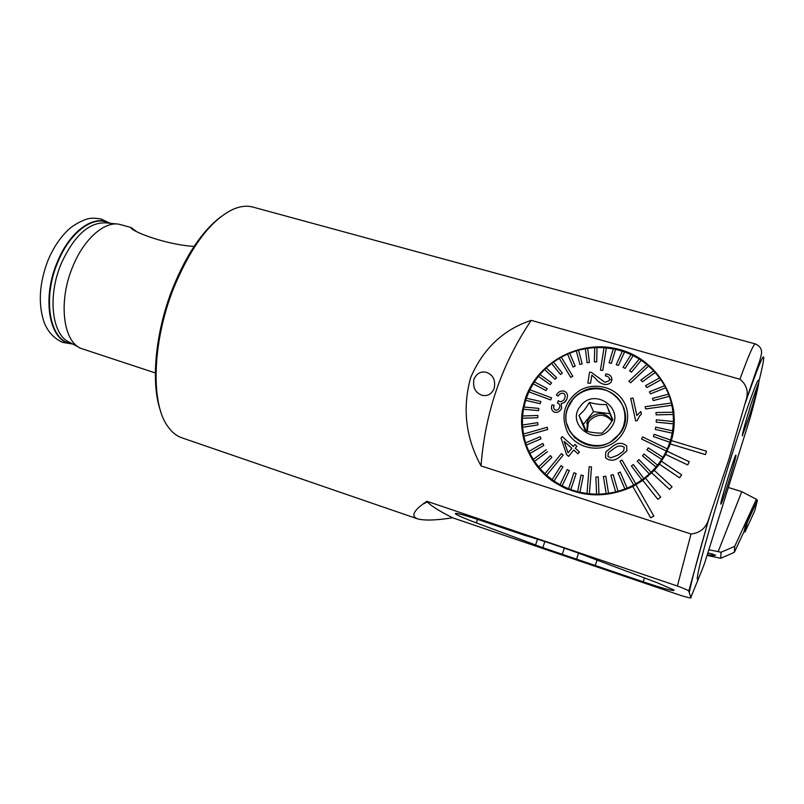 <?xml version="1.0" encoding="UTF-8"?>
<svg xmlns="http://www.w3.org/2000/svg" width="804" height="804" viewBox="0 0 804 804"><rect width="100%" height="100%" fill="white"/><g stroke="black" fill="none" stroke-linecap="round" stroke-linejoin="round"><path stroke-width="1.21" d="M135.826 231.019L131.092 227.532C129.203 230.034 162.629 244.275 194.045 246.466M160.679 411.336C150.589 383.88 155.112 332.444 172.78 288.053C186.367 254.647 202.286 230.979 220.517 217.05M417.557 518.861C411.286 516.389 413.035 511.495 422.803 504.168L426.854 501.254L677.4 586.026C684.877 588.809 688.666 590.518 688.767 591.151L690.837 597.402C692.083 598.508 688.777 597.874 680.887 595.503L452.592 517.776C436.331 520.359 424.663 520.721 417.557 518.861L181.985 437.848C176.277 435.929 171.342 431.828 167.182 425.547C150.619 402.201 152.489 340.976 173.734 287.963C191.352 245.662 211.362 219.351 233.733 209.02C240.718 206.136 247.119 205.492 252.928 207.08L755.378 343.941C753.76 343.599 748.604 355.368 739.911 379.237C746.896 384.794 748.846 392.071 745.78 401.055L728.746 459.818L709.078 517.957C706.445 527.695 700.425 533.032 691.008 533.977L481.043 465.908C465.657 437.738 462.199 408.281 470.672 377.568C483.184 348.604 503.364 329.539 531.223 320.364L739.911 379.237M155.333 372.935L80.792 348.343C63.013 341.228 58.179 301.259 72.601 266.988C83.556 239.431 103.927 221.401 118.952 224.195L131.092 227.532M720.786 503.957L720.917 504.158C722.223 503.495 735.811 459.566 735.941 455.597L735.941 455.275C735.982 451.285 720.515 500.942 720.786 503.957M670.837 442.26L665.662 454.471L659.441 464.209L654.265 470.38L642.808 480.43L632.798 486.51C604.598 499.194 577.835 497.385 552.529 481.083C529.876 465.024 518.208 436.964 522.409 410.422L525.444 398.251C537.786 361.488 580.789 338.826 619.271 349.408C657.913 359.448 683.048 401.839 671.36 440.582L670.837 442.26M751.047 404.02C745.298 422.693 742.394 433.306 742.313 435.889L749.559 415.387C755.217 397.055 758.112 386.483 758.242 383.689L751.047 404.02C745.298 422.693 742.394 433.306 742.313 435.889L749.559 415.387C755.217 397.055 758.112 386.483 758.242 383.689L751.047 404.02M729.61 462.049C716.846 502.691 704.515 545.464 699.681 565.594C695.239 584.89 696.927 583.975 704.736 562.85L750.263 417.487C758.403 387.789 760.785 375.8 757.428 381.508C753.629 389.025 742.373 421.376 729.61 462.049M690.837 597.402L699.279 576.669M473.998 379.096C472.531 387.448 475.295 392.865 482.289 395.347C487.676 396.392 491.646 394.081 494.189 388.402C495.777 380.061 493.053 374.664 486.038 372.212C480.641 371.187 476.631 373.478 473.998 379.096M542.811 547.665L476.32 522.891C464.762 518.54 457.828 515.545 455.506 513.917C454.441 512.349 462.853 514.53 480.762 520.459L524.741 535.353C543.082 540.569 574.197 551.192 595.663 559.594L656.546 582.468L674.064 590.046C674.466 591.553 664.164 588.819 643.18 581.815L542.811 547.665L544.851 541.544M597.03 560.107L595.261 565.514M531.223 320.364C501.796 364.061 485.063 412.573 481.043 465.908M632.798 486.51L650.667 517.806L653.853 516.098L635.954 484.792M670.285 443.939L705.44 454.602L706.505 451.215L671.35 440.582M689.279 461.737L687.691 464.933L665.662 454.451L687.691 464.933L689.279 461.757L667.25 451.295M679.591 477.807L659.431 464.199L679.591 477.807L681.661 474.883L661.501 461.305M651.763 472.933L669.551 489.345L672.064 486.782L654.245 470.37M642.808 480.43L657.813 499.264L660.697 497.103L645.662 478.259M670.275 443.919L705.44 454.582L706.505 451.215M679.581 477.787L681.661 474.883M651.753 472.923L669.551 489.345L672.054 486.762M642.798 480.41L657.813 499.264M657.813 499.244L660.697 497.083M632.798 486.49L650.667 517.806M650.657 517.796L653.853 516.078M426.854 501.254L427.386 501.937C430.823 505.746 439.225 511.032 452.592 517.776M707.068 555.413L720.726 558.298L734.353 552.338L744.102 531.394L746.353 521.565L756.353 499.294L734.705 546.388L734.353 552.338M707.862 552.861L715.55 555.162C714.957 555.725 712.193 555.584 707.279 554.74M720.726 558.298L721.037 552.247L708.847 549.735M718.223 551.454L741.78 491.656L728.334 487.495M741.78 491.656L756.353 499.294M721.037 552.247L734.705 546.388M746.413 521.314L744.102 531.394M756.343 499.354L757.418 500.289L754.735 510.852M746.293 521.826L747.288 522.329L745.037 531.987L743.911 531.816M757.418 500.188L747.288 522.329L757.418 500.289M712.364 553.946L707.811 553.031M586.166 431.115L583.362 424.371L593.513 411.648L609.874 413.658L612.608 420.15M586.89 431.296L587.412 421.276L589.041 418.673C597.623 411.196 605.342 411.909 612.216 420.804M587.262 431.386L588.237 423.004L589.855 420.422C597.543 413.377 604.93 413.608 612.035 421.095M569.925 431.778L567.172 424.351M618.869 434.441C599.724 460.662 555.061 435.949 568.287 407.216L572.569 399.869C581.985 387.9 600.859 385.146 613.281 394.081C625.824 402.844 628.788 421.396 619.412 433.748L618.869 434.441M575.081 438.15L570.167 431.607M612.819 419.778L606.347 404.462C601.151 404.844 595.513 404.161 589.453 402.412L584.588 409.799L578.95 415.557L585.282 430.874C591.352 432.552 597.01 433.276 602.246 433.044L607.854 427.185L612.819 419.778M580.649 405.899C594.779 386.593 626.336 409.759 610.578 428.251C596.096 447.717 564.89 424.02 580.649 405.899M623.894 408.754L625.401 416.804M620.537 401.598L624.195 408.693M583.362 424.371L578.95 415.557M593.513 411.648L589.453 402.412M609.874 413.658L606.347 404.462M608.357 452.732L614.125 448.431C617.613 445.657 620.979 445.275 624.246 447.265L624.236 447.245C620.969 445.255 617.603 445.637 614.115 448.411L608.347 452.712L607.924 456.37L610.678 457.868L617.834 455.144L623.633 451.044L624.236 447.245M605.533 457.747C609.713 461.184 614.246 461.064 619.12 457.386C614.186 461.044 609.663 461.164 605.523 457.727L605.764 451.959L612.849 446.18C617.884 442.461 622.487 442.381 626.668 445.939L626.869 450.893L619.11 457.365L626.879 450.913M622.035 460.029L619.944 461.194L633.693 485.013L635.783 483.857L622.035 460.029M559.272 358.252L570.719 377.367L572.76 376.242L561.272 357.117L553.443 362.091M567.333 489.224C555.845 484.129 546.308 476.752 538.72 467.104M619.954 461.215L633.703 485.033L627.13 488.159L620.276 472.079L627.13 488.159M620.276 472.079L618.055 472.973L624.909 489.043L627.12 488.139M624.909 489.043L618.005 491.324L613.161 474.611L618.005 491.324M613.161 474.611L610.839 475.224L615.683 491.917L617.995 491.304M615.683 491.917L608.568 493.344L605.774 476.239L608.568 493.344M605.774 476.239L603.412 476.561L606.186 493.646L608.558 493.324M606.186 493.646L598.95 494.169L598.266 476.943L598.96 494.179M598.266 476.943L595.885 476.983L596.568 494.189L598.95 494.169M596.578 494.209L589.352 493.807L591.543 466.943L589.181 466.682L586.99 493.535L589.352 493.807M586.99 493.535L579.905 492.279L583.332 475.586L579.915 492.299M583.332 475.586L581.031 475.043L577.604 491.716L579.905 492.279M577.604 491.716L570.77 489.606L576.156 473.546L570.78 489.616M576.156 473.546L573.955 472.722L568.569 488.762L570.77 489.606M568.589 488.782L562.086 485.827L569.332 470.652L562.107 485.847M569.332 470.652L567.252 469.566L560.026 484.732L562.086 485.827M560.026 484.732L554.016 481.053L562.951 466.943L554.016 481.053L546.63 475.295L563.162 455.124L561.433 453.577L544.931 473.737L546.63 475.295M544.931 473.737L540.107 468.732L551.936 457.365L540.107 468.732L534.479 461.416L547.484 451.677L534.479 461.416L529.846 453.466L543.785 445.456L529.866 453.486M542.8 443.426L543.795 445.476L542.79 443.406L528.861 451.426L529.846 453.466M528.871 451.416L526.318 445.064L540.951 438.873L526.318 445.064L525.585 442.903L540.218 436.703L540.951 438.873M525.595 442.893L523.876 436.291L547.685 429.477L547.243 427.246L547.695 429.507L523.876 436.291L522.57 427.276L537.906 424.914L522.59 427.306M537.886 424.894L537.745 422.633L522.429 425.035L522.57 427.276M522.449 425.035L522.439 418.201L537.745 417.768L522.459 418.231M537.735 417.748L537.876 415.487L522.59 415.959L522.439 418.201M522.6 415.959L523.474 409.206L538.489 410.633L523.474 409.206L525.615 400.352L540.157 403.688L525.635 400.382M540.137 403.668L540.851 401.508L526.318 398.211L525.615 400.352M526.339 398.211L528.881 391.87L550.65 399.9L551.624 397.829L550.67 399.93L528.881 391.87L533.163 383.779L546.016 390.573L533.173 383.809M547.243 388.644L546.027 390.603L547.243 388.644L534.379 381.87L533.163 383.779M534.399 381.88L538.429 376.292L550.147 384.644L538.449 376.312M551.604 382.865L550.157 384.664L551.604 382.865L539.876 374.533L538.429 376.292M539.906 374.553L544.62 369.498L555.001 379.267L544.62 369.498L546.258 367.9L556.659 377.659L555.001 379.267M546.288 367.92L551.584 363.428L560.478 374.453L551.594 363.458M562.348 373.106L560.488 374.483L562.348 373.106L553.423 362.061L551.584 363.428M581.021 392.312C606.718 375.95 639.17 410.12 619.633 433.949L610.276 442.099C587.322 456.23 557.222 430.783 568.006 407.156C570.609 400.784 574.95 395.829 581.021 392.312M641.612 439.024L666.365 451.064L667.34 448.903L642.597 436.894L641.622 439.044L666.365 451.064L662.978 457.355L648.205 447.858L646.959 449.888L661.732 459.355L657.541 465.194L643.974 453.999L642.476 455.858L656.044 467.023L651.129 472.3L638.979 459.586L637.26 461.235L649.391 473.938L643.833 478.561L633.301 464.511L631.381 465.938L641.904 479.948L635.783 483.857M645.632 408.924L671.893 405.276L671.38 403.005L645.13 406.673L645.642 408.955L671.893 405.276L673.008 412.201L655.974 412.512L656.185 414.844L673.229 414.502L673.42 421.527L656.305 419.819L656.205 422.14L673.33 423.819L672.606 430.864L655.682 427.125L655.28 429.416L672.214 433.155L670.576 440.049L654.104 434.311L653.411 436.542L669.883 442.28L667.34 448.903M628.889 381.237L630.668 382.774L628.899 381.267L646.858 364.433L653.672 370.765M600.467 370.192L602.809 370.423L600.467 370.192L604.025 347.68L613.301 348.896L609.07 362.875L611.362 363.388L615.583 349.368L622.356 351.207L616.206 364.694L618.407 365.448L616.216 364.725M558.237 396.081L556.418 395.025L558.237 396.081C559.443 393.88 561.132 392.945 563.292 393.236C561.162 392.955 559.473 393.9 558.237 396.081M554.127 405.226L551.966 404.925C550.861 408.241 551.644 410.643 554.328 412.13C557.423 412.894 559.815 411.678 561.514 408.462L561.232 403.447C563.735 403.306 565.544 401.99 566.649 399.498L564.127 402.653M561.755 407.869L561.524 408.492C559.845 411.688 557.453 412.914 554.338 412.161L554.328 412.13M557.785 403.106L557.785 403.106C559.544 403.819 560.177 405.186 559.674 407.196L559.443 407.759C558.519 409.678 557.142 410.432 555.323 410.04C553.665 408.985 553.273 407.377 554.137 405.206M573.785 450.039L577.976 453.818L579.453 451.999L577.976 453.818L573.775 450.019L568.569 456.391L566.619 454.632L561.011 438.049L562.217 436.592L573.302 446.461L574.93 444.471L576.9 446.25L575.282 448.23L579.453 451.999M611.462 444.13C596.427 452.662 575.875 447.145 567.704 432.652C560.157 415.497 564.207 401.397 579.865 390.352C594.568 381.9 614.99 386.885 623.512 401.296C632.245 415.578 626.628 435.808 611.462 444.13M572.76 376.242L570.729 377.398L559.282 358.282M540.851 401.508L540.157 403.688M538.931 408.432L538.499 410.663L538.911 408.412L523.886 406.975M537.876 415.487L537.745 417.768M537.745 422.633L537.906 424.914M563.162 455.124L546.65 475.315M591.543 466.943L589.362 493.827M641.904 479.968L631.381 465.938M673.34 423.849L656.215 422.16M649.401 391.799L650.476 393.87L649.401 391.799L664.637 385.729L665.712 387.759L650.476 393.87L665.712 387.759L668.566 394.141L652.486 398.392L653.28 400.563L669.37 396.302L671.38 403.005M668.566 394.141L669.37 396.302L653.29 400.583L652.486 398.392M655.25 372.453L653.682 370.755L640.808 380.061L642.366 381.769L655.25 372.453L660.978 379.769L646.818 387.578L645.491 385.689L646.808 387.548L660.978 379.769L664.627 385.729M655.25 372.483L642.376 381.799L640.808 380.061M648.627 365.951L630.668 382.774M633.16 355.609L625.15 368.403L633.16 355.579L639.27 359.036L629.502 370.845L631.441 372.111L641.22 360.272L646.848 364.453M639.28 359.016L641.22 360.272L631.452 372.141L629.502 370.845M625.15 368.403L623.06 367.388L625.15 368.403M624.567 351.951L618.417 365.478L624.567 351.921L631.06 354.594M606.347 347.901L602.809 370.423M587.674 348.323L589.402 362.413L587.664 348.293L594.669 347.64L594.397 361.9L596.729 361.82L596.98 347.519L604.015 347.7M594.669 347.609L596.98 347.519L596.739 361.85L594.397 361.9M589.402 362.413L587.091 362.775L589.402 362.413M579.925 364.453L576.287 350.815L578.518 350.182L582.176 363.85L579.935 364.483L582.166 363.82L578.518 350.182L585.382 348.695L587.081 362.745M573.041 367.006L567.544 354.031L569.674 353.137L575.192 366.142L573.051 367.036L575.182 366.111L569.674 353.137L576.297 350.845M561.282 357.147L567.554 354.061M587.835 383.056L590.538 383.267L591.844 375.146L595.744 378.694C597.824 381.619 600.769 383.548 604.598 384.473C607.452 384.754 609.653 383.9 611.191 381.9L611.884 379.95L611.181 381.88C609.653 383.87 607.452 384.724 604.588 384.443C600.759 383.518 597.804 381.588 595.734 378.664L591.834 375.116L590.528 383.247L587.835 383.056L589.593 372.111L591.503 372.493L604.98 382.342L609.12 380.714L609.502 379.629C609.472 377.398 608.085 376.161 605.342 375.91L605.955 373.86C610.015 374.443 611.985 376.473 611.874 379.93L611.884 379.95M636.879 415.507L633.039 398.05L636.879 415.507L640.798 411.497L641.391 414.191L640.798 411.517M635.662 420.914L637.17 420.723L639.562 416L641.401 414.211L639.552 415.98L637.17 420.703L635.662 420.914L630.718 398.382L633.039 398.05M562.951 466.943L561.041 465.616L552.107 479.697M551.936 457.365L550.438 455.617L538.6 466.963M540.218 436.703L540.931 438.853M546.217 449.737L533.223 459.486M547.243 427.246L523.434 434.059M556.659 377.659L554.991 379.247M551.624 397.829L529.836 389.799M587.664 348.293L585.372 348.665M609.07 362.875L611.362 363.388M611.352 363.358L615.583 349.368M615.573 349.338L613.301 348.866M633.16 355.579L631.07 354.574L623.05 367.358M624.567 351.921L622.366 351.177M602.799 370.393L606.337 347.871M645.491 385.659L659.642 377.89M630.658 382.744L648.627 365.921M673.008 412.181L673.229 414.502M656.185 414.824L673.219 414.482M670.566 440.019L669.883 442.28M653.411 436.542L669.883 442.26M672.606 430.843L672.214 433.155L655.28 429.416M673.33 423.819L673.42 421.507M646.949 449.858L661.732 459.355L662.978 457.335M641.904 479.948L643.823 478.541M651.119 472.28L649.391 473.938M637.25 461.215L649.391 473.918M642.466 455.838L656.044 467.023M656.034 467.003L657.541 465.174M672.797 410.442C674.747 422.673 673.591 434.693 669.33 446.511M573.775 450.019L568.569 456.391M568.549 456.37L566.609 454.612M576.89 446.23L575.262 448.21M568.056 452.843L564.096 441.366L568.056 452.853L571.825 448.26L564.086 441.346L571.644 448.119M566.971 398.754C568.187 395.216 567.292 392.694 564.287 391.196C560.981 390.453 558.348 391.719 556.408 395.005M563.292 393.236L563.302 393.267C565.101 394.231 565.604 395.829 564.82 398.06L564.569 398.673C563.423 400.965 561.745 401.91 559.524 401.487L558.257 400.693L557.433 402.995M587.835 422.16L586.639 423.326M71.918 343.569C50.451 342.424 41.728 299.932 57.597 262.697C69.747 232.065 93.877 214.618 109.002 223.16M79.033 347.398L69.456 342.253C52.069 335.228 47.215 296.756 61.104 263.883C74.038 235.632 89.053 221.964 106.148 222.869L117.133 224.004M72.29 343.77C50.25 343.489 40.944 300.425 57.114 262.506C69.506 231.25 94.269 213.814 109.424 223.2M709.62 516.51C699.148 552.348 692.395 577.443 689.36 591.814M691.008 533.977L677.4 586.026M759.066 380.845C768.393 342.645 763.79 350.102 745.248 403.196M477.526 519.374L476.32 522.891M644.436 577.915L643.18 581.815M537.504 539.203L535.534 545.062M578.548 553.152L576.498 559.383M564.328 548.097L562.207 554.519M745.037 531.987L754.755 510.811M746.413 521.866L746.936 520.299M624.839 420.582L624.959 421.728M609.543 379.186L611.894 379.82M725.901 484.651L729.117 474.209M110.108 223.271L101.073 218.989C95.194 218.085 91.133 217.984 88.882 218.668C86.088 218.688 74.491 223.844 68.099 229.974C60.009 237.763 53.345 247.803 48.099 260.084M688.767 591.151L709.078 517.957M455.717 513.324L455.506 513.917M755.378 343.941C760.051 346.042 762.081 349.358 761.468 353.901L759.971 360.021L745.78 401.055M427.386 501.937L422.803 504.168M72.893 344.092L62.481 342.363C53.617 338.213 47.426 331.318 43.908 321.67C38.009 303.46 39.356 283.038 47.979 260.395M587.412 421.276L588.237 423.004M647.461 475.646L647.753 476.571M666.536 389.448C670.365 396.834 672.858 404.663 674.003 412.944"/></g></svg>
